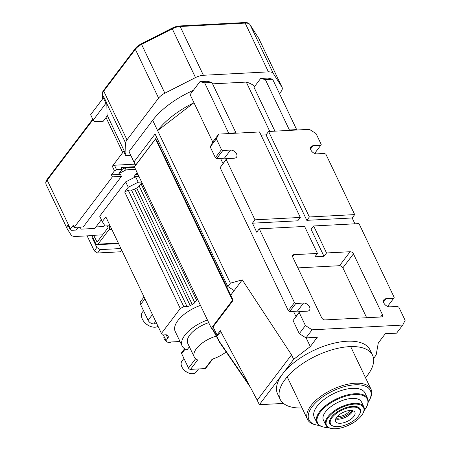 <?xml version="1.0" encoding="UTF-8"?>
<svg xmlns="http://www.w3.org/2000/svg" width="451" height="451" viewBox="0 0 451 451"><rect width="100%" height="100%" fill="white"/><g stroke="black" fill="none" stroke-linecap="round" stroke-linejoin="round"><path stroke-width="0.68" d="M258.665 38.284L281.926 87.054A11.247 5.209 -25.5 0 1 282.067 87.314L258.806 38.544A11.247 5.209 154.5 0 0 258.665 38.284L250.074 24.737A11.247 5.209 154.5 0 0 245.152 23.102L180.146 26.508A11.247 5.209 154.5 0 0 172.243 28.813L141.597 44.418A11.247 5.209 154.5 0 0 135.339 49.322L103.736 91.096A11.247 5.209 154.5 0 0 102.405 94.4L102.501 99.034M93.002 119.673L47.208 180.203A11.247 5.209 154.5 0 0 46.12 184.572L67.233 228.843A11.247 5.209 -25.5 0 1 67.966 224.976L70.114 229.474A11.247 5.209 -25.5 0 1 70.469 228.973L73.197 225.365L74.167 227.389L112.378 176.877L111.414 174.853L114.469 170.811L112.322 166.312L122.728 152.556L106.036 117.553L103.273 121.206L94.208 121.68L93.216 120.118L105.951 103.279L103.375 97.878L104.271 97.833L106.848 103.234A11.247 5.209 154.5 0 0 106.825 103.668L125.666 143.17A11.247 5.209 -25.5 0 1 127.002 139.866L158.6 98.093A11.247 5.209 -25.5 0 1 164.857 93.188L141.597 44.418M45.878 183.315A10.971 5.079 -25.5 0 1 47.09 179.47L92.743 119.126M102.439 99.119L102.321 93.582A10.971 5.079 -25.5 0 1 103.617 90.363L135.221 48.59A10.971 5.079 -25.5 0 1 141.326 43.809L171.972 28.204A10.971 5.079 -25.5 0 1 179.673 25.955L244.684 22.55A10.971 5.079 -25.5 0 1 249.386 24.016M282.067 87.314A11.247 5.209 -25.5 0 1 280.979 91.677L279.496 93.639M93.475 235.535L75.92 236.454A11.247 5.209 -25.5 0 1 71.004 234.819L67.374 229.097A11.247 5.209 -25.5 0 1 67.233 228.843M171.972 28.204L195.503 77.583L164.857 93.188M195.503 77.583A11.247 5.209 -25.5 0 1 203.407 75.278L268.418 71.872A11.247 5.209 -25.5 0 1 273.334 73.507L250.074 24.737M281.926 87.054L273.334 73.507M212.573 83.852L246.28 82.088A61.872 28.667 -25.5 0 1 254.708 86.344M125.666 143.17L125.908 154.496A8.716 4.036 -25.5 0 1 125.677 155.674L130.796 155.403M135.858 165.038L133.924 161.965L128.992 151.615L152.68 120.299A61.872 28.667 -25.5 0 1 193.338 90.369M93.216 120.118L90.64 114.717L103.375 97.878M141.631 182.035L138.181 182.215L128.27 187.266L124.701 191.979L180.282 308.507L161.43 333.424L105.85 216.897L102.287 221.61L99.71 216.215L125.694 181.866L135.604 176.82L139.06 176.64M138.908 176.324L134.048 176.578L137.104 172.536M135.599 169.379L126.054 169.88L118.974 173.488L122.035 169.446L116.595 169.728L114.469 170.811M111.414 174.853L120.479 174.379L121.443 176.403L112.378 176.877M70.114 229.474L71.371 230.309L76.18 230.061L78.361 227.169M79.912 227.09L81.219 229.147L94.817 228.437L100.674 220.691L101.819 220.629M125.677 155.674L123.529 151.17A8.716 4.036 -25.5 0 1 122.728 152.556M112.322 166.312L114.447 165.229L134.928 164.158M93.002 237.886L92.54 238.494L93.272 238.455M106.848 103.234L105.951 103.279M106.036 117.553A8.716 4.036 154.5 0 0 107.067 114.994L106.825 103.668M116.595 169.728L114.447 165.229M121.443 176.403L83.232 226.915L74.167 227.389M92.54 238.494L96.83 247.492L94.282 250.863L87.133 235.867M274.935 131.156L254.003 87.274L260.667 78.463L267.922 78.085L272.613 79.218L296.651 129.606A1.686 0.998 -93 0 0 296.916 130.006M246.28 82.088L269.811 131.427M133.924 161.965L155.071 134.015L227.817 286.532L230.365 283.166L157.619 130.649A61.872 28.667 -25.5 0 1 193.981 102.721L190.119 94.62L199.934 81.648L207.184 81.265L211.88 82.398L235.912 132.786L228.663 133.169L204.63 82.775L199.934 81.648M138.181 182.215L135.604 176.82M128.27 187.266L125.694 181.866M102.287 221.61L105.066 225.996L110.067 225.731M163.29 334.946L166.988 342.191L180.005 341.508M122.018 169.418L125.09 167.857L126.054 169.88M134.59 166.712L121.065 167.422L122.035 169.446M135.683 174.419L137.944 174.3M77.814 227.896L80.34 227.766M95.939 226.949L103.313 226.56L104.908 225.748M134.629 167.355L125.09 167.857M120.941 248.535L100.167 249.623L96.83 247.492M100.167 249.623L97.619 252.994L120.282 251.805L121.646 250.006M97.619 252.994L94.282 250.863M135.424 164.327L135.802 165.111M135.813 164.936L156.672 137.369M155.364 139.652A1.686 0.998 -93 0 0 154.806 139.99L134.426 166.926L211.361 328.221L231.741 301.279A1.686 0.998 -93 0 0 231.859 298.923L156.215 140.329A1.686 0.998 -93 0 0 155.364 139.652L155.815 139.63A1.686 0.998 87 0 1 156.666 140.306L232.502 298.889L232.451 301.245L213.069 326.857L217.01 335.014L220.314 330.645L257.211 400.189L291.521 354.841L242.277 279.862L230.365 283.166M227.817 286.532L234.165 290.585L230.596 295.298M289.66 130.384A1.686 0.998 87 0 1 289.395 129.984L265.363 79.596L260.667 78.463M261.039 135.12L266.051 134.855L268.599 131.489L309.386 129.352L316.066 133.614L321.219 144.41L320.74 145.357L313.033 145.763L310.542 149.055M218.741 134.099L216.356 138.835L221.503 149.636L222.839 150.487L230.546 150.082A5.062 3.343 -142.9 0 1 235.698 152.607A5.062 3.343 -142.9 0 1 236.51 157.185A5.062 3.343 -142.9 0 1 234.407 158.183L226.701 158.583A5.062 3.343 37.1 0 0 224.429 158.166L216.722 158.572L215.392 157.715L210.239 146.919L212.624 142.183L218.741 134.099L259.534 131.963L300.304 217.444L297.756 220.815L252.43 223.189L254.978 219.823L300.304 217.444M312.086 329.811L305.975 337.895L299.295 333.633L293.071 320.582L299.667 311.556A5.062 3.343 37.1 0 0 297.395 311.134L289.689 311.54L288.352 310.688L294.464 302.604L295.8 303.455L303.506 303.055A5.062 3.343 -142.9 0 1 308.664 305.575A5.062 3.343 -142.9 0 1 309.476 310.158A5.062 3.343 -142.9 0 1 307.368 311.151L299.667 311.556L299.188 312.504L305.412 325.549L312.086 329.811L402.737 325.064L396.621 333.142L385.289 333.74L378.276 343.008L376.157 355.016L373.535 358.483M236.177 133.186A1.686 0.998 87 0 1 235.912 132.786M228.928 133.569A1.686 0.998 87 0 1 228.663 133.169M152.68 120.299L157.619 130.649L193.981 102.721L212.737 142.037M220.522 158.369L222.974 163.51M293.488 311.337L295.941 316.478M306.15 337.884L310.294 346.571L317.307 337.297L305.975 337.895M234.165 290.585L242.277 279.862M310.294 346.571L293.669 359.34L291.521 354.841M124.701 191.979L128.242 190.175L131.455 190.006A4.499 2.086 154.5 0 0 134.618 189.087L136.681 188.033A4.499 2.086 154.5 0 0 139.184 186.071L140.988 183.687L196.568 300.214L197.718 299.627M142.138 183.1L140.988 183.687M144.038 296.961L140.639 301.454A4.781 3.157 37.1 0 0 140.599 304.538L144.929 298.821M180.282 308.507L183.822 306.703L187.035 306.533A4.499 2.086 154.5 0 0 190.198 305.609L192.261 304.56A4.499 2.086 154.5 0 0 194.764 302.598L196.568 300.214M165.996 340.623L167.8 338.239A4.499 2.086 154.5 0 0 168.24 336.491A4.499 2.086 154.5 0 0 168.184 336.39L167.603 335.476A4.499 2.086 154.5 0 0 165.635 334.822L162.422 334.992L161.43 333.424M200.481 305.412A27.844 12.899 154.5 0 0 177.88 320.599A27.844 12.899 154.5 0 0 175.185 331.406L182.165 346.03A27.844 12.899 -25.5 0 1 184.859 335.217A27.844 12.899 -25.5 0 1 207.454 320.03M152.438 314.567L148.114 320.289L140.599 304.538M148.114 320.289A4.781 3.157 37.1 0 0 153.791 323.908L155.691 321.394M107.417 225.872L108.054 227.642L97.095 242.119L93.645 235.315L92.494 236.831L95.713 243.579A2.813 1.663 -93 0 0 97.134 244.701A2.813 1.663 -93 0 0 98.064 244.143L109.018 229.666A2.813 1.663 -93 0 0 109.238 225.776M156.818 323.75L153.791 323.908M183.822 306.703L128.242 190.175M135.542 165.449L132.329 158.611M211.361 328.221L212.156 329.472L212.692 329.444M272.613 79.218L265.363 79.596M288.352 310.688L220.111 167.614L226.701 158.583L226.227 159.536L254.978 219.823M268.599 131.489L309.369 216.97L306.821 220.336L266.051 134.855M309.369 216.97L354.695 214.597L325.938 154.31L324.602 153.458L316.895 153.859A5.062 3.343 -142.9 0 1 311.742 151.333A5.062 3.343 -142.9 0 1 310.931 146.755A5.062 3.343 -142.9 0 1 313.033 145.763M402.737 325.064L405.122 320.323L398.898 307.278L397.562 306.426L389.861 306.827A5.062 3.343 -142.9 0 1 384.703 304.307A5.062 3.343 -142.9 0 1 383.891 299.723A5.062 3.343 -142.9 0 1 385.994 298.731L393.7 298.325L394.18 297.378L358.985 223.595L313.659 225.968L311.111 229.339L323.987 256.331L314.922 256.805L317.47 253.439L304.594 226.441L259.274 228.82L256.726 232.186L252.43 223.189M306.821 220.336L352.146 217.963L354.931 223.809M293.669 359.34L282.54 374.048A51.183 23.711 -25.5 0 1 330.73 344.028A51.183 23.711 -25.5 0 1 369.983 349.852L372.56 355.247A51.183 23.711 -25.5 0 1 367.604 375.125A51.183 23.711 -25.5 0 1 365.513 377.707M204.63 82.775L211.88 82.398M257.211 400.189L259.359 404.694L282.54 374.048A51.183 23.711 -25.5 0 0 277.585 393.92L280.161 399.321A51.183 23.711 -25.5 0 1 285.117 379.449A51.183 23.711 -25.5 0 1 333.306 349.429A51.183 23.711 -25.5 0 1 372.56 355.247M189.381 346.791L187.035 349.886A27.844 12.899 -25.5 0 1 182.165 346.03M93.645 235.315L102.602 234.847M217.01 335.014L217.512 335.815L220.77 331.508M213.492 327.73L212.686 328.796L213.086 329.422M259.359 404.694L283.465 403.425M219.693 342.529A1.127 0.485 -28.1 0 1 219.66 342.484A1.127 0.485 -28.1 0 1 219.772 342.05A1.127 0.581 145.6 0 0 219.727 342.585L212.584 329.241M216.356 138.835L210.239 146.919M226.227 159.536L220.111 167.614M294.464 302.604L259.274 228.82M216.722 158.572L222.839 150.487M221.503 149.636L215.392 157.715M354.695 214.597L352.146 217.963M314.629 153.436L320.74 145.357M323.987 256.331L326.535 252.966L350.106 251.731L339.535 265.707L297.885 267.888M350.106 251.731A2.813 1.86 -142.9 0 1 353.443 253.862L382.414 314.595A2.813 1.86 -142.9 0 1 382.392 316.41A2.813 1.86 -142.9 0 1 381.225 316.968L325.019 319.911A2.813 1.86 -142.9 0 1 321.681 317.78L292.71 257.042A2.813 1.86 -142.9 0 1 292.733 255.227A2.813 1.86 -142.9 0 1 293.905 254.674L317.47 253.439M313.659 225.968L326.535 252.966M299.295 333.633L305.412 325.549M387.589 306.404L393.7 298.325M289.689 311.54L295.8 303.455M293.071 320.582L299.188 312.504M143.553 310.722L142.42 312.216A10.689 7.058 37.1 0 0 143.147 320.56A10.689 7.058 37.1 0 0 151.243 326.682A10.689 7.058 37.1 0 0 155.02 327.212A10.689 7.058 37.1 0 0 158.059 326.361M164.046 336.531A4.499 2.971 37.1 0 0 164.592 339.631A4.499 2.971 37.1 0 0 166.588 341.554M167.862 342.162A3.935 2.599 37.1 0 1 167.8 342.146A4.499 2.971 37.1 0 0 167.998 342.208A4.499 2.971 37.1 0 0 169.593 342.433A4.499 2.971 37.1 0 0 171.019 341.976M208.728 322.702A21.654 10.035 154.5 0 0 189.843 334.958A21.654 10.035 154.5 0 0 187.746 343.369L194.291 357.091A21.654 10.035 -25.5 0 1 196.388 348.679A21.654 10.035 -25.5 0 1 216.266 336.125M195.593 358.748L188.535 368.084L181.668 353.685L185.158 349.068M184.6 348.73L181.68 352.597A1.686 1.116 37.1 0 0 181.668 353.685M339.535 265.707A2.813 1.86 -142.9 0 1 342.873 267.832L366.669 317.729M302.052 407.975A51.183 23.711 -25.5 0 1 280.161 399.321M143.226 320.678A10.125 6.686 37.1 0 0 143.305 320.796A10.125 6.686 37.1 0 0 150.972 326.597A10.125 6.686 37.1 0 0 151.108 326.637M164.671 339.75A3.935 2.599 37.1 0 0 164.745 339.868A3.935 2.599 37.1 0 0 166.639 341.638M188.535 368.084A1.686 1.116 37.1 0 0 190.536 369.358L205.042 368.602A1.686 1.116 37.1 0 0 205.741 368.27L212.765 358.985M226.137 351.932A21.654 10.035 -25.5 0 1 212.167 359.176L205.042 368.602M190.536 369.358L197.662 359.937A21.654 10.035 -25.5 0 1 194.291 357.091M183.935 358.438L181.95 361.065A8.997 5.948 37.1 0 0 182.559 368.089A8.997 5.948 37.1 0 0 189.375 373.242A8.997 5.948 37.1 0 0 192.56 373.693A8.997 5.948 37.1 0 0 196.303 371.923L198.558 368.941M182.638 368.208A8.439 5.575 37.1 0 0 182.717 368.326A8.439 5.575 37.1 0 0 189.104 373.157A8.439 5.575 37.1 0 0 189.24 373.202M319.393 425.462A34.028 15.768 -25.5 0 1 317.03 425.107L315.852 424.865A35.155 16.287 -25.5 0 1 307.509 419.413A35.155 16.287 -25.5 0 1 307.154 412.936A35.155 16.287 -25.5 0 1 338.301 387.003A35.155 16.287 -25.5 0 1 370.964 389.145A35.155 16.287 -25.5 0 1 371.32 395.623A35.155 16.287 -25.5 0 1 369.95 399.062L369.397 400.133A34.028 15.768 -25.5 0 1 368.185 402.185M317.03 425.107A34.028 15.768 -25.5 0 1 308.608 413.556A34.028 15.768 -25.5 0 1 344.671 386.552A34.028 15.768 -25.5 0 1 370.722 396.801A34.028 15.768 -25.5 0 1 369.397 400.133M367.627 398.47L365.051 393.075A28.125 13.028 154.5 0 0 338.915 391.355A28.125 13.028 154.5 0 0 313.997 412.107A28.125 13.028 154.5 0 0 314.279 417.288L316.856 422.688A28.125 13.028 -25.5 0 1 316.574 417.502A28.125 13.028 -25.5 0 1 341.492 396.756A28.125 13.028 -25.5 0 1 367.627 398.47A28.125 13.028 -25.5 0 1 367.909 403.656A28.125 13.028 -25.5 0 1 366.81 406.407L366.533 406.937A27.562 12.769 -25.5 0 1 364.12 410.557M328.452 427.571A27.562 12.769 -25.5 0 1 324.122 427.17L323.536 427.046A28.125 13.028 -25.5 0 1 316.856 422.688M324.122 427.17A27.562 12.769 -25.5 0 1 317.301 417.812A27.562 12.769 -25.5 0 1 346.509 395.944A27.562 12.769 -25.5 0 1 367.61 404.243A27.562 12.769 -25.5 0 1 366.533 406.937M331.372 428.45L330.786 428.332A21.096 9.77 -25.5 0 1 325.78 425.056L323.418 420.106A21.096 9.77 -25.5 0 1 323.204 416.222A21.096 9.77 -25.5 0 1 341.892 400.663A21.096 9.77 -25.5 0 1 361.493 401.948L363.856 406.898A21.096 9.77 -25.5 0 1 364.064 410.782A21.096 9.77 -25.5 0 1 363.247 412.845L362.97 413.381A20.532 9.51 -25.5 0 1 331.372 428.45A20.532 9.51 -25.5 0 1 326.293 421.482A20.532 9.51 -25.5 0 1 348.048 405.19A20.532 9.51 -25.5 0 1 363.765 411.374A20.532 9.51 -25.5 0 1 362.97 413.381M325.78 425.056A21.096 9.77 -25.5 0 1 325.566 421.172A21.096 9.77 -25.5 0 1 344.254 405.612A21.096 9.77 -25.5 0 1 363.856 406.898M334.394 426.432L333.808 426.308A16.873 7.819 -25.5 0 1 329.63 420.58A16.873 7.819 -25.5 0 1 347.512 407.191A16.873 7.819 -25.5 0 1 360.428 412.27A16.873 7.819 -25.5 0 1 359.774 413.922L359.498 414.458A16.309 7.56 -25.5 0 1 334.394 426.432A16.309 7.56 -25.5 0 1 330.357 420.896A16.309 7.56 -25.5 0 1 347.642 407.946A16.309 7.56 -25.5 0 1 360.129 412.862A16.309 7.56 -25.5 0 1 359.498 414.458M335.493 419.509A10.689 4.95 -25.5 0 1 344.959 411.628A10.689 4.95 -25.5 0 1 354.892 412.276A10.689 4.95 -25.5 0 1 354.999 414.243A10.689 4.95 -25.5 0 1 345.528 422.13A10.689 4.95 -25.5 0 1 335.6 421.476A10.689 4.95 -25.5 0 1 335.493 419.509M335.679 418.956A10.689 4.95 154.5 0 0 345.443 417.299A10.689 4.95 154.5 0 0 352.879 410.748M336.057 418.19A11.247 5.209 154.5 0 0 352.051 410.562M349.897 410.489A8.439 3.907 -25.5 0 1 337.354 416.47M244.684 22.55L244.949 23.114M158.6 98.093L135.339 49.322M103.736 91.096L127.002 139.866M104.046 97.844L102.405 94.4M70.469 228.973L47.208 180.203M47.349 180.011L47.09 179.47M141.614 44.412L141.326 43.809M179.943 26.519L179.673 25.955M268.418 71.872L245.152 23.102M103.877 90.905L103.617 90.363M203.407 75.278L180.146 26.508M135.221 48.59L135.486 49.136M107.067 114.994L125.908 154.496M156.666 140.306L156.215 140.329M231.859 298.923L232.502 298.889M289.395 129.984L296.651 129.606M134.618 189.087L190.198 305.609M192.261 304.56L136.681 188.033M139.184 186.071L194.764 302.598M187.035 306.533L131.455 190.006M167.8 338.239L166.177 334.822M98.064 244.143L118.342 243.083M109.018 229.666L111.871 229.514M96.864 242.063L97.151 242.046M231.741 301.279L232.451 301.245M248.862 384.455L219.772 342.05L212.686 328.796M224.429 158.166L230.546 150.082M292.519 256.501L293.905 254.674M385.994 298.731L383.508 302.023M303.506 303.055L297.395 311.134M353.443 253.862L342.873 267.832M380.599 316.997L382.414 314.595M118.579 243.579L97.134 244.701M250.282 387.133L219.727 342.585M370.964 389.145L350.669 346.593M307.509 419.413L287.208 376.861"/></g></svg>
